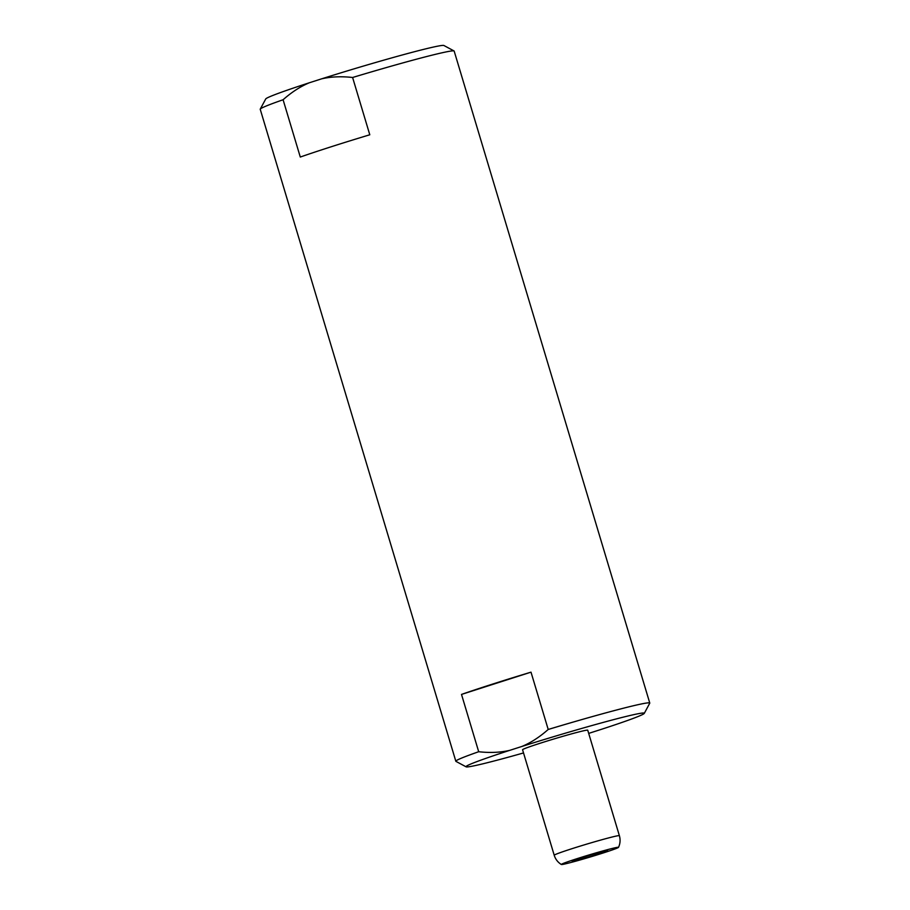 <?xml version="1.0" encoding="UTF-8"?>
<svg xmlns="http://www.w3.org/2000/svg" width="910" height="910" viewBox="0 0 910 910"><rect width="100%" height="100%" fill="white"/><g stroke="black" fill="none" stroke-linecap="round" stroke-linejoin="round"><path stroke-width="1.36" d="M309.389 82.753C300.448 86.473 291.678 92.126 283.09 99.747A101.237 3.902 163.3 0 0 260.26 109.098L265.731 98.951A93.082 3.583 163.3 0 1 309.389 82.753L321.617 78.84A93.082 3.583 163.3 0 1 443.898 45.5L454.056 50.96A101.237 3.902 163.3 0 0 352.602 77.487C341.296 76.224 330.967 76.679 321.617 78.84M352.602 77.487L369.79 134.782A101.237 3.902 163.3 0 0 331.467 146.681A101.237 3.902 163.3 0 0 300.289 157.043L283.09 99.747M531.008 672.16A101.237 3.902 163.3 0 0 492.685 684.058A101.237 3.902 163.3 0 0 461.507 694.421L531.008 672.16L548.207 729.467A101.237 3.902 -16.7 0 1 649.774 703.066L454.17 51.085A101.237 3.902 163.3 0 0 454.056 50.96M260.26 109.098A101.237 3.902 163.3 0 0 260.226 109.268L455.83 761.249A101.237 3.902 -16.7 0 1 478.694 751.728L461.507 694.421M548.207 729.467C539.573 737.111 530.803 742.765 521.908 746.45L509.691 750.363A93.082 3.583 163.3 0 0 466.102 766.834L455.944 761.374A101.237 3.902 -16.7 0 1 455.83 761.249M509.691 750.363C500.272 752.536 489.944 752.991 478.694 751.728M649.774 703.066A101.237 3.902 -16.7 0 1 649.74 703.225L644.269 713.383A93.082 3.583 163.3 0 0 521.908 746.45M588.69 733.392L600.611 729.581A93.082 3.583 163.3 0 0 644.269 713.383M466.102 766.834A93.082 3.583 163.3 0 0 523.523 752.945M554.213 855.241A34.023 1.308 163.3 0 1 579.204 846.414A34.023 1.308 163.3 0 1 616.013 836.108A34.023 1.308 163.3 0 1 619.38 835.687L587.735 730.195A34.023 1.308 163.3 0 0 584.368 730.616A34.023 1.308 163.3 0 0 547.558 740.911A34.023 1.308 163.3 0 0 522.567 749.749L554.213 855.241C555.453 859.211 557.83 862.293 561.345 864.5A29.859 1.149 -16.7 0 1 582.787 856.856A29.859 1.149 -16.7 0 1 615.569 847.676A29.859 1.149 -16.7 0 1 618.516 847.346A29.859 1.149 -16.7 0 1 596.107 855.207A29.859 1.149 -16.7 0 1 564.28 864.102A29.859 1.149 -16.7 0 1 561.345 864.5M574.028 860.974A18.507 0.717 163.3 0 0 594.048 855.377A18.507 0.717 163.3 0 0 607.653 850.566A18.507 0.717 163.3 0 0 605.821 850.793A18.507 0.717 163.3 0 0 585.79 856.401A18.507 0.717 163.3 0 0 572.197 861.201A18.507 0.717 163.3 0 0 574.028 860.974M619.38 835.687C620.529 839.68 620.233 843.57 618.516 847.346"/></g></svg>

